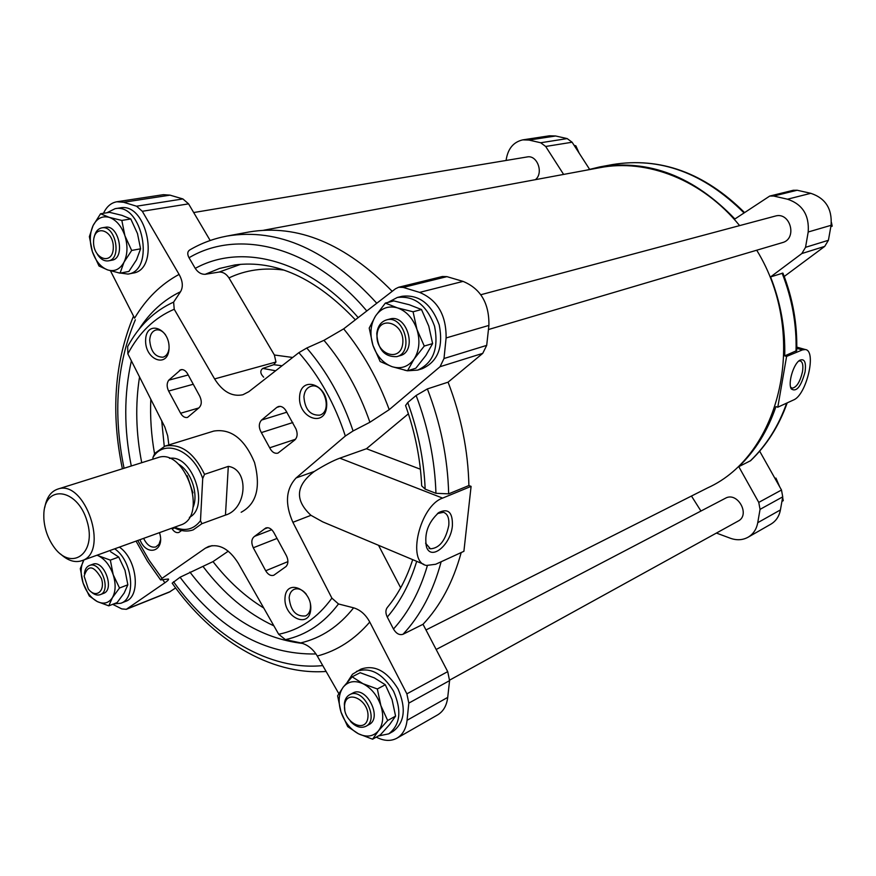 <?xml version="1.0" encoding="UTF-8"?>
<svg xmlns="http://www.w3.org/2000/svg" width="876" height="876" viewBox="0 0 876 876"><rect width="100%" height="100%" fill="white"/><g stroke="black" fill="none" stroke-linecap="round" stroke-linejoin="round"><path stroke-width="1.31" d="M372.585 739.202L380.491 734.745L389.601 724.583L395.58 716.119L392.054 699.563L385.309 684.758L374.293 677.86L360.167 672.713L352.141 676.82L363.025 683.718L377.337 688.974L380.874 705.629L387.674 720.51L378.454 730.825L372.585 739.202L358.448 733.781L347.717 726.631L341.016 712.078L337.61 695.774L343.184 687.2L352.141 676.82M96.929 555.231L110.343 560.125L113.201 574.722L119.508 588.015L112.413 597.651L108.788 605.853L117.11 602.578L124.151 593.074L127.852 584.796L124.994 570.276L118.731 557.037L110.54 551.683M120.045 273.159L128.914 271.418L136.514 259.833L140.576 248.817L137.488 233.574L130.776 218.967L121.917 215.343L109.533 212.342L100.554 213.766L109.292 217.379L121.83 220.434L124.918 235.764L131.674 250.448L124.009 262.209L120.045 273.159L107.649 269.918L99.021 266.008L92.363 251.653L89.374 236.629L93.097 225.559L100.554 213.766M387.969 302.406L397.288 297.49C414.326 295.486 426.743 305.067 434.573 326.244C438.876 348.374 433.248 362.993 417.688 370.11L407.504 370.8L415.826 368.227L425.867 355.481L432.613 343.6L428.758 326.091L421.487 309.535L409.289 304.749L393.828 300.917L385.341 303.085L397.386 307.859L413.067 311.779L416.943 329.398L424.269 346.053L414.107 359.018L407.482 370.811L392.01 366.661L380.151 361.525L372.935 345.286L369.212 328.062L375.475 316.105L385.341 303.085M784.228 276.488L824.721 246.386L828.411 240.287L831.072 225.307C832.288 208.86 825.52 198.195 810.782 193.311L797.171 190.245L793.262 190.278L769.719 196.071L734.898 218.978C693.945 176.328 648.864 158.983 599.655 166.944L612.433 164.579C659.967 156.793 703.811 172.879 743.965 212.835M770.562 276.936C780.68 302.669 785.4 328.982 784.721 355.875L796.722 350.608C797.434 324.175 792.835 298.344 782.914 273.104L770.562 276.936L801.825 253.547L805.537 247.317L808.198 231.998C809.38 215.178 802.482 204.239 787.502 199.202L773.683 196.038L769.719 196.071M777.789 407.198L793.525 399.971C806.424 395.207 816.958 350.641 805.34 349.535L802.372 349.918L786.604 356.412L777.789 407.198L775.928 406.628C767.77 430.653 755.397 450.669 738.786 466.667L750.622 460.688C766.818 445.139 779.005 425.867 787.206 402.872M423.864 564.341L322.729 521.866L310.958 515.318C294.588 500.119 295.705 485.49 314.331 471.43C324.591 465.046 333.088 460.623 339.822 458.17L366.442 448.731L420.392 469.229M376.286 737.121L377.359 737.658C384.597 741.129 391.134 741.293 396.981 738.15C402.752 734.69 406.103 728.733 407.066 720.291L408.818 703.11L406.869 693.847L369.76 622.037C365.708 614.602 360.332 609.86 353.619 607.824L338.486 603.958L331.894 598.133L292.891 522.304L310.958 515.318M396.981 738.15L437.617 714.893C443.355 711.454 446.716 705.618 447.724 697.384L449.574 680.63L447.713 671.629L423.02 624.292L403.026 634.268C399.434 635.396 396.248 633.644 393.466 629.023L387.269 617.065C385.407 613.101 385.451 609.882 387.378 607.397C398.164 594.421 406.606 578.499 412.705 559.644M378.531 545.299L400.682 587.807M168.849 444.942L167.699 435.876L164.83 427.006L127.863 353.871L127.666 346.578C138.945 325.741 154.264 310.914 173.623 302.1L174.225 309.25L214.598 378.925C222.646 391.703 232.074 396.981 242.882 394.758L248.784 391.714L298.869 352.645L306.775 348.024C326.934 371.457 342.363 399.106 353.083 430.959L345.33 436.029L296.132 477.935C285.817 489.027 284.733 503.82 292.891 522.304M448.074 382.177L427.378 388.922L416.133 395.481C428.298 427.806 434.901 460.404 435.941 493.308L448.665 493.845L468.89 485.545C468.134 450.735 461.192 416.275 448.074 382.177L482.742 353.356L486.695 345.385L488.907 325.423C489.301 303.359 480.683 288.686 463.054 281.393L446.924 276.641L442.358 276.509L398.646 287.251L403.256 287.416L446.924 276.641M461.192 552.559C453.155 581.905 440.431 605.809 423.02 624.292M435.941 493.308L425.156 489.126L421.685 485.862C420.436 458.915 415.06 432.142 405.566 405.533L407.734 402.533C418.17 431.167 423.973 460.031 425.156 489.126M416.133 395.481L407.734 402.533M408.402 413.811L366.442 448.731M563.618 174.423L545.682 146.467L540.689 142.755L528.995 140.072L522.797 139.864C513.413 142 507.85 148.756 506.131 160.122L506.087 160.461M589.559 169.254L572.105 142.23L567.177 138.594L555.614 135.988L549.482 135.791L522.797 139.864M716.415 533.068L730.748 538.39C736.99 540.503 742.76 540.12 748.06 537.229C753.294 534.119 756.525 529.268 757.74 522.698L760.05 509.361L758.758 502.397L738.786 466.667M748.06 537.229L770.803 524.209C775.994 521.132 779.191 516.369 780.417 509.92L782.739 496.845L781.491 490.023L759.656 451.162M691.471 496.035L700.942 511.036M376.779 303.249C328.204 250.01 278.272 227.618 226.961 236.071C213.656 238.579 201.25 243.2 189.753 249.945C187.376 251.532 187.136 254.139 189.03 257.741L195.249 268.385C197.976 272.469 201.283 274.44 205.181 274.308L219.197 272.042C223.03 271.921 226.282 273.87 228.964 277.911L274.374 354.999L275.962 362.018L273.75 364.69L282.039 365.763M210.174 240.506L188.57 203.856L182.887 198.94L170.032 195.151L163.297 194.68L116.869 201.765L123.626 202.268L170.032 195.151M173.623 302.1L180.533 291.73C183.303 286.934 182.81 281.152 179.087 274.407L142.306 211.291L188.57 203.856M398.646 287.251L395.481 288.784L343.677 328.85L323.978 340.326L306.775 348.024M353.083 430.959L369.913 422.254L389.218 409.65L440.059 366.705L482.742 353.356M338.486 603.958C323.956 623.219 306.261 635.111 285.412 639.644L300.753 642.896C307.553 644.648 313.071 649.028 317.287 656.025L338.804 693.639M285.412 639.644L278.678 634.268L238.206 563.126C229.282 549.066 219.416 543.525 208.608 546.482L205.389 548.179L212.112 545.617M112.675 604.32L121.775 608.908L126.33 609.313L164.907 582.759C167.973 580.624 169.112 579.365 168.345 578.992L160.626 579.934L162.038 578.357L205.389 548.179M126.33 609.313L169.353 592.088L175.627 587.938M326.113 671.454C270.126 675.549 211.696 639.239 172.167 583.186L180.051 577.251L213.01 561.604L228.275 551.179M110.464 270.804L134.586 318.185C146.084 298.793 160.91 284.207 179.087 274.407M273.75 364.69L262.811 368.413C259.898 370.668 260.194 373.592 263.676 377.184M276.794 407.406L261.563 420.064C258.639 423.371 258.573 427.554 261.355 432.591L269.688 447.8C271.856 452.06 274.604 453.845 277.933 453.133L294.763 440.015C297.435 437.343 297.84 433.653 295.978 428.933L285.642 410.209C283.495 407.143 281.076 405.916 278.382 406.541L276.794 407.406L280.189 406.365M168.619 391.046L180.609 413.253C182.58 416.56 184.88 417.951 187.519 417.425L198.633 408.085C201.688 405.424 202.082 401.493 199.805 396.291L187.595 373.822C185.679 370.603 183.423 369.223 180.85 369.683L168.739 380.195C166.67 383.162 166.626 386.776 168.619 391.046L193.267 384.257M171.74 528.217L172.112 528.83C174.171 531.907 176.426 533.123 178.868 532.466L181.617 530.506M254.609 536.331L265.833 527.965C268.812 527.166 271.461 528.655 273.772 532.422L286.419 555.702C288.511 560.169 288.379 563.772 286.047 566.52L273.783 575.258C270.761 576.134 268.067 574.645 265.702 570.769L253.284 547.774C250.985 542.54 251.423 538.718 254.609 536.331L271.724 529.717M213.755 431.069L213.788 431.069C231.012 428.386 244.601 438.876 254.555 462.55C260.96 487.406 256.493 503.985 241.163 512.263M285.007 597.64C286.211 577.755 312.371 589.526 310.739 609.521C309.217 629.439 283.386 617.23 285.007 597.64M145.624 339.866C146.226 319.466 170.021 327.931 169.046 348.473C168.17 368.938 144.649 360.003 145.624 339.866M159.498 532.641L159.596 532.991C165.345 551.332 146.631 557.399 139.952 539.704M299.592 396.489C300.917 374.829 328.434 384.608 326.66 406.442C324.985 428.189 297.829 417.863 299.592 396.489M586.329 170.196L599.655 166.944M786.604 356.412L784.721 355.875M193.695 212.539L527.111 156.957C537.207 154.636 543.919 173.021 535.4 179.668M436.16 649.488L725.372 498.269C737.461 491.195 750.765 514.891 738.139 521.089L449.618 680.137M480.836 294.73L775.183 216.109C790.338 211.346 797.74 238.841 782.345 242.641L488.447 329.54M263.72 230.235L599.666 167.71C647.003 158.425 702.585 179.909 739.618 225.614M756.722 250.218C809.282 335.563 780.658 455.137 707.611 487.888L425.977 629.964M226.961 236.071L249.047 231.976C297.654 223.807 345.374 243.594 392.196 291.325M471.091 486.377L442.621 498.105C419.801 505.78 406.442 562.359 426.513 565.447L435.679 564.264L463.897 551.311L471.091 486.377L468.89 485.545M142.306 211.291L136.557 206.21L123.626 202.268M440.059 366.705L444.001 358.514L446.103 337.95C446.344 315.196 437.518 300.008 419.615 292.398L403.256 287.416M103.488 213.306C106.587 206.648 111.044 202.794 116.869 201.765M106.971 212.748L115.095 208.685L120.1 207.908C147.31 201.907 160.516 269.633 132.988 273.115L128.038 274.089L118.183 272.754M119.399 547.117C137.16 559.085 141.233 596.644 125.476 601.418L120.833 603.257L113.803 603.882M347.4 682.065L352.491 674.224L360.967 669.122C374.665 664.457 387.017 671.049 398.032 688.897C406.333 708.257 404.701 722.415 393.116 731.372L388.714 733.869L378.268 735.993M397.288 297.49L402.018 296.296C419.035 294.281 431.43 303.83 439.226 324.93C443.519 346.995 437.88 361.569 422.331 368.665L417.688 370.11M303.906 396.697C304.476 391.243 306.753 387.794 310.75 386.371C323.791 381.684 333.099 411.687 319.685 415.158C310.159 415.531 304.892 409.377 303.906 396.697M160.516 539.791L158.95 544.368L155.873 546.931C151.044 547.993 146.96 545.146 143.62 538.368M169.046 348.473C168.345 353.269 166.309 356.193 162.947 357.222C155.085 357.079 150.661 351.364 149.697 340.074C150.103 334.512 152.205 331.15 155.994 329.978C159.465 329.343 162.662 330.986 165.586 334.906M310.356 603.663C311.046 609.751 309.469 613.835 305.615 615.927C296.033 616.813 290.547 610.758 289.146 597.771C289.54 593.556 291.215 590.752 294.15 589.34C298.267 587.905 302.297 589.504 306.239 594.136M452.399 525.633C452.761 512.438 448.282 508.047 438.985 512.438C428.079 522.293 423.951 533.878 426.568 547.182C431.375 561.155 450.998 544.445 452.399 525.633M805.055 371.971C806.292 362.281 804.551 358.361 799.854 360.222C793.514 363.595 787.612 383.557 791.335 388.955C796.459 392.306 801.025 386.644 805.055 371.971M425.583 543.186L430.412 548.814C439.456 548.234 445.577 540.459 448.775 525.501C449.355 518.132 447.581 513.741 443.453 512.307L437.463 513.555M790.634 387.17L792.101 388.167C796.569 387.477 800.018 382.024 802.471 371.829C803.434 365.489 802.668 361.854 800.182 360.923L798.726 361.065M407.285 370.767L404.46 370.132M421.487 309.535L413.067 311.779M432.613 343.6L424.269 346.053M377.085 334.588C378.629 314.429 404.767 322.729 402.807 343.042C400.967 363.266 375.136 354.506 377.085 334.588M376.779 333.581C377.665 326.31 380.885 321.766 386.458 319.937C403.869 314.276 414.589 352.448 396.784 356.641C384.433 357.101 377.764 349.404 376.779 333.581M386.458 319.937L389.765 319.05C407.176 313.4 417.863 351.473 400.069 355.667L396.784 356.641M397.386 307.859C406.442 311.1 412.957 318.284 416.943 329.398C420.305 340.742 419.352 350.619 414.107 359.018C408.347 366.803 400.989 369.344 392.01 366.661C383.14 363.244 376.779 356.116 372.935 345.286C369.628 334.26 370.482 324.536 375.475 316.105C380.994 308.177 388.298 305.428 397.386 307.859M356.488 671.399C370.198 666.745 382.571 673.37 393.598 691.273C401.931 710.699 400.299 724.901 388.714 733.869M114.701 548.814C132.484 560.826 136.59 598.483 120.833 603.257M115.095 208.685C142.317 202.684 155.578 270.618 128.038 274.089M130.776 218.967L121.83 220.434M140.576 248.817L131.674 250.448M93.568 241.458C93.907 223.457 113.957 229.819 113.311 247.941C112.763 266.019 92.922 259.274 93.568 241.458M94.071 237.626C95.21 232.009 97.794 228.756 101.824 227.859C115.49 224.727 122.301 259.176 108.405 260.862C104.31 261.398 100.652 259.263 97.444 254.445M101.824 227.859L105.328 227.278C118.983 224.146 125.783 258.529 111.876 260.216L108.405 260.862M109.292 217.379C116.256 219.92 121.468 226.041 124.918 235.764C127.918 245.707 127.611 254.522 124.009 262.209C119.99 269.37 114.548 271.943 107.649 269.918C100.806 267.246 95.714 261.157 92.363 251.653C89.407 241.951 89.659 233.257 93.097 225.559C96.94 218.299 102.339 215.573 109.292 217.379M108.788 605.853L97.28 601.571L89.286 595.998L83.078 582.967L80.296 568.644L83.932 559.928M118.731 557.037L110.343 560.125M127.852 584.796L119.508 588.015M84.129 576.145C87.928 564.451 93.688 565.228 101.397 578.499C105.722 591.234 95.648 599.075 88.29 588.924L84.129 576.145M84.414 573.627C84.928 569.356 86.614 566.641 89.451 565.48C100.674 560.53 111.898 591.026 100.192 594.673C97.28 595.658 94.258 594.716 91.104 591.826M89.451 565.48L92.736 564.275C103.959 559.326 115.161 589.767 103.456 593.413L100.192 594.673M98.703 555.964C105.153 559.392 109.982 565.644 113.201 574.722C115.993 583.909 115.731 591.552 112.413 597.651C108.712 603.214 103.675 604.517 97.28 601.571C90.929 598.056 86.198 591.847 83.078 582.967C80.318 573.977 80.537 566.422 83.713 560.301M385.309 684.758L377.337 688.974M395.58 716.119L387.674 720.51M344.553 705.552C345.856 688.339 369.617 699.913 367.942 717.17C366.376 734.384 342.888 722.481 344.553 705.552M344.826 710.392L344.334 703.976C344.794 699.53 346.567 696.442 349.655 694.723C362.905 686.74 379.877 719.623 365.894 726.303C360.89 728.558 355.755 726.927 350.499 721.43M349.655 694.723L352.787 693.08C366.037 685.109 382.976 717.915 368.993 724.583L365.894 726.303M363.025 683.718C371.26 688.043 377.206 695.347 380.874 705.629C383.973 716.01 383.173 724.408 378.454 730.825C373.285 736.606 366.617 737.603 358.448 733.781C350.378 729.358 344.564 722.12 341.016 712.078C337.961 701.961 338.683 693.672 343.184 687.2C348.155 681.254 354.769 680.094 363.025 683.718M830.853 226.566L832.2 226.172L831.423 222.362M579.135 153.114L575.871 145.865L574.108 145.317M574.59 146.073L575.871 145.865M781.929 501.411L783.264 500.667L782.64 497.382M779.76 486.957L775.928 478.077L775.041 478.548M152.895 459.199L152.961 457.469C164.119 438.329 193.081 449.968 202.717 478.526L200.484 520.705C193.749 529.487 185.099 531.644 174.554 527.199M200.484 520.705L201.896 523.695L193.224 529.86C187.07 531.995 180.598 531.195 173.798 527.472M152.961 457.469L154.734 453.385L164.995 446.125C180.741 443.201 193.914 452.607 204.524 474.343L228.308 466.382L225.46 515.088C247.032 508.978 249.594 469.405 228.308 466.382M201.896 523.695L225.46 515.088M204.524 474.343L202.717 478.526M43.811 515.395C43.701 484.1 77.263 487.56 86.998 521.001C97.378 554.267 70.452 572.521 52.932 545.562C47.545 537.382 44.523 528.414 43.866 518.647L43.811 515.395M44.818 507.292C46.559 497.623 50.808 491.578 57.564 489.169C84.95 478.384 110.026 552.767 81.698 560.739C74.865 562.907 67.835 560.673 60.597 554.037M57.564 489.169L157.691 457.688C185.208 447.001 208.795 516.95 180.412 525.085L81.698 560.739M824.721 246.386L801.825 253.547M786.67 403.124C778.501 426.185 766.358 445.468 750.239 460.951M782.104 273.17C792.112 298.606 796.766 324.624 796.043 351.221M406.869 693.847L447.713 671.629M296.132 477.935L314.331 471.43M427.378 388.922C440.694 423.568 447.789 458.542 448.665 493.845M441.143 561.757C433.16 591.464 420.458 615.642 403.026 634.268M427.378 565.633C419.845 591.245 408.545 612.379 393.466 629.023M416.691 561.319C409.968 583.515 400.157 602.097 387.269 617.065M572.105 142.23L545.682 146.467M781.491 490.023L758.758 502.397M214.598 378.925L275.962 362.018M127.228 608.82L170.262 591.596M286.901 412.18L261.563 420.064M292.825 422.539L261.355 432.591M295.551 439.237L269.688 447.8M198.841 407.942L180.609 413.253M267.717 527.713L264.245 529.038M277.035 538.433L253.284 547.774M287.908 561.625L265.702 570.769M127.863 353.871C139.065 332.595 154.515 317.714 174.225 309.25M162.038 578.357L149.095 560.235L137.773 540.481M331.894 598.133C317.528 617.952 299.789 629.997 278.678 634.268M298.869 352.645C319.313 376.012 334.807 403.814 345.33 436.029M136.557 206.21L182.887 198.94M419.615 292.398L463.054 281.393M446.103 337.95L488.907 325.423M444.001 358.514L486.695 345.385M408.818 703.11L449.574 680.63M407.066 720.291L447.724 697.384M138.912 329.442C149.862 312.382 163.735 299.811 180.533 291.73M353.619 607.824C338.913 626.373 321.295 638.067 300.753 642.896M323.978 340.326C343.72 363.671 359.04 390.992 369.913 422.254M164.907 582.759L162.684 579.682M369.76 622.037C354.78 639.425 337.293 650.758 317.287 656.025M343.677 328.85C362.806 352.24 377.983 379.177 389.218 409.65M555.614 135.988L528.995 140.072M567.177 138.594L540.689 142.755M797.171 190.245L773.683 196.038M810.782 193.311L787.502 199.202M831.072 225.307L808.198 231.998M828.411 240.287L805.537 247.317M782.739 496.845L760.05 509.361M780.417 509.92L757.74 522.698M182.263 369.573L179.558 370.285M188.22 374.972L168.739 380.195M174.631 527.921L172.112 528.83M124.063 468.266C112.862 413.483 116.628 363.989 135.342 319.806M131.291 465.988C123.877 429.12 123.91 394.069 131.389 360.824M141.726 462.714C135.922 433.083 135.189 404.493 139.547 376.921M154.548 453.801C151.274 435.328 150.026 417.107 150.814 399.149M164.261 446.366L161.688 420.589M322.751 665.585C269.731 671.016 212.496 636.567 173.525 581.741M315.995 653.967C264.563 654.898 219.252 629.329 180.051 577.251M302.833 643.466C259.986 638.451 222.351 614.656 189.906 572.083M273.881 625.847C247.207 613.375 223.665 593.676 203.232 566.739M263.731 607.999C244.908 596.447 228.001 580.974 213.01 561.604M228.964 277.911C245.784 269.95 264.158 267.355 284.087 270.126M219.197 272.042L240.681 264.311M205.181 274.308L219.526 268.461L234.768 264.979C275.425 259.635 315.623 277.922 355.349 319.817M195.249 268.385C241.48 242.696 308.286 259.745 358.196 317.616M189.03 257.741C238.743 228.165 312.513 246.397 366.792 310.969M262.811 368.413L275.633 370.778M274.374 354.999L292.672 357.474M442.621 498.105L339.822 458.17M802.372 349.918L796.777 348.341M169.495 458.4C192.304 453.856 210.295 507.138 189.391 517.355M187.19 475.679L192.994 492.881M178.211 463.995C191.012 470.839 198.972 494.414 192.939 507.62M160.516 579.803L147.464 561.231L136.054 541.105M122.388 468.791C110.748 412.903 114.46 362.007 133.524 316.094M612.433 164.579C660.362 156.793 704.37 172.758 744.48 212.496M805.34 349.535L796.799 347.126M429.021 548.234L430.412 548.814M426.01 544.434L426.568 547.182M438.022 513.117L438.985 512.438M790.809 387.75L791.335 388.955M164.995 446.125L213.788 431.069"/></g></svg>
